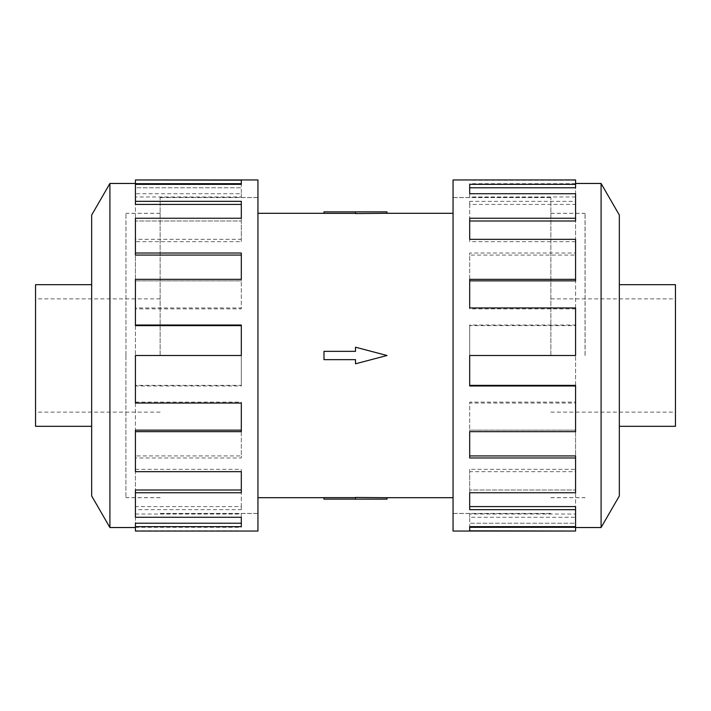 <?xml version="1.0" encoding="UTF-8"?>
<svg xmlns="http://www.w3.org/2000/svg" width="711" height="711" viewBox="0 0 711 711"><rect width="100%" height="100%" fill="white"/><g stroke="black" fill="none" stroke-linecap="round" stroke-linejoin="round"><path stroke-width="0.53" stroke-dasharray="3.56 2.67" d="M550.865 355.5L550.865 197.507L550.865 355.5M453.058 531.046L453.058 179.954M160.135 355.5L160.135 197.507L160.135 355.5M257.942 179.954L257.942 531.046M323.985 355.5L323.985 351.35L355.5 351.35L355.5 347.199L387.015 355.5L355.5 347.199L355.5 351.35L323.985 351.35L323.985 355.5M387.015 211.887L355.5 211.887L355.5 213.549L387.015 213.309M355.5 211.887L323.985 211.887L323.985 213.371L355.5 213.371L355.5 211.887L355.5 213.371M91.666 215.06L91.666 495.94M35.55 284.684L35.55 426.316M619.334 495.94L619.334 215.06M675.45 426.316L675.45 284.684M109.912 183.465L109.912 527.535M135.428 325.629L135.428 279.334L135.428 280.854L241.313 280.854L241.313 308.903L135.428 308.903L135.428 355.5L241.313 355.5L135.428 355.5L135.428 307.952L241.313 307.952L241.313 279.334L135.428 279.334L135.428 239.34L241.313 239.34L241.313 218.25L135.428 218.25L135.428 193.739L241.313 193.739L241.313 184.353L135.428 184.353L135.428 179.954M135.428 471.66L135.428 430.146L241.313 430.146L241.313 431.666L135.428 431.666L135.428 385.371L241.313 385.371L241.313 385.984L241.313 325.016M135.428 255.071L135.428 218.25L135.428 220.997L241.313 220.997L241.313 241.669L135.428 241.669L135.428 280.854L241.313 280.854L241.313 253.027M135.428 204.413L135.428 184.353L135.428 187.775L241.313 187.775L241.313 196.974L135.428 196.974L135.428 220.997L241.313 220.997L241.313 201.329M135.428 183.678L135.428 187.775L241.313 187.775L241.313 184.353M601.088 527.535L601.088 183.465M575.572 385.371L575.572 431.666L575.572 430.146L469.687 430.146L469.687 402.097L575.572 402.097L575.572 355.5L469.687 355.5L575.572 355.5L575.572 403.048L469.687 403.048L469.687 431.666L575.572 431.666L575.572 471.66L469.687 471.66L469.687 492.75L575.572 492.75L575.572 517.261L469.687 517.261L469.687 526.647L575.572 526.647L575.572 531.046M575.572 239.34L575.572 280.854L469.687 280.854L469.687 279.334L575.572 279.334L575.572 325.629L469.687 325.629L469.687 325.016L469.687 385.984M575.572 455.929L575.572 492.75L575.572 490.003L469.687 490.003L469.687 469.331L575.572 469.331L575.572 430.146L469.687 430.146L469.687 457.973M575.572 506.588L575.572 526.647L575.572 523.225L469.687 523.225L469.687 514.026L575.572 514.026L575.572 490.003L469.687 490.003L469.687 509.671M575.572 527.322L575.572 523.225L469.687 523.225L469.687 526.647M575.572 402.097L575.572 403.048M469.687 402.097L469.687 403.048M469.687 430.146L469.687 431.666L469.687 430.146M575.572 469.331L575.572 471.66M469.687 469.331L469.687 471.66M469.687 490.003L469.687 492.75L469.687 490.003M575.572 514.026L575.572 517.261M469.687 514.026L469.687 517.261M469.687 527.322L469.687 530.833M469.687 325.629L469.687 355.5L575.572 355.5L575.572 307.952M575.572 308.903L469.687 308.903L469.687 307.952M575.572 193.739L575.572 220.997L469.687 220.997L469.687 218.25L575.572 218.25L575.572 255.071L469.687 255.071L469.687 308.903M575.572 241.669L469.687 241.669L469.687 239.34M575.572 179.954L575.572 187.775L469.687 187.775L469.687 184.353L575.572 184.353L575.572 204.413L469.687 204.413L469.687 241.669M575.572 196.974L469.687 196.974L469.687 193.739M575.572 183.678L469.687 183.678L469.687 196.974M469.687 183.678L469.687 187.775M575.572 180.167L469.687 180.167M575.572 204.413L575.572 201.329L469.687 201.329L469.687 220.997M469.687 204.413L469.687 201.329M575.572 184.353L575.572 201.329M575.572 255.071L575.572 253.027L469.687 253.027L469.687 280.854M469.687 255.071L469.687 253.027M575.572 218.25L575.572 253.027M575.572 325.629L575.572 325.016L469.687 325.016M575.572 279.334L575.572 325.016M619.334 355.5L619.334 426.316L619.334 355.5M135.428 308.903L135.428 307.952M241.313 308.903L241.313 307.952M241.313 280.854L241.313 279.334L241.313 280.854M135.428 241.669L135.428 239.34M241.313 241.669L241.313 239.34M241.313 220.997L241.313 218.25L241.313 220.997M135.428 196.974L135.428 193.739M241.313 196.974L241.313 193.739M241.313 183.678L241.313 180.167M241.313 385.371L241.313 355.5L135.428 355.5L135.428 403.048M135.428 402.097L241.313 402.097L241.313 403.048M135.428 517.261L135.428 490.003L241.313 490.003L241.313 492.75L135.428 492.75L135.428 455.929L241.313 455.929L241.313 402.097M135.428 469.331L241.313 469.331L241.313 471.66M135.428 531.046L135.428 523.225L241.313 523.225L241.313 526.647L135.428 526.647L135.428 506.588L241.313 506.588L241.313 469.331M135.428 514.026L241.313 514.026L241.313 517.261M135.428 527.322L241.313 527.322L241.313 514.026M241.313 527.322L241.313 523.225M135.428 530.833L241.313 530.833M135.428 506.588L135.428 509.671L241.313 509.671L241.313 490.003M241.313 506.588L241.313 509.671M135.428 526.647L135.428 509.671M135.428 455.929L135.428 457.973L241.313 457.973L241.313 430.146M241.313 455.929L241.313 457.973M135.428 492.75L135.428 457.973M135.428 385.371L135.428 385.984L241.313 385.984M135.428 431.666L135.428 385.984M91.666 355.5L91.666 284.684L91.666 355.5M355.5 351.35L355.5 347.199L387.015 355.5L355.5 363.801L387.015 355.5L355.5 363.801L355.5 359.65L323.985 359.65L355.5 359.65L355.5 363.801L355.5 359.65L323.985 359.65L323.985 351.35L355.5 351.35M453.058 355.5L453.058 513.44L453.058 355.5M257.942 355.5L257.942 197.56L257.942 355.5M387.015 497.691L323.985 497.629L323.985 499.113L355.5 499.113L355.5 497.629M387.015 499.113L355.5 499.113M125.954 355.5L125.954 213.362L125.954 355.5M125.9 355.5L125.9 497.691L125.9 355.5M585.046 355.5L585.046 213.362L585.046 355.5M585.1 355.5L585.1 213.309L585.1 355.5M550.865 197.56L453.058 197.56M160.135 513.44L257.942 513.44M160.135 412.131L35.55 412.131M550.865 298.869L675.45 298.869M257.942 513.493L160.135 513.493M453.058 197.507L550.865 197.507M453.058 513.493L550.865 513.493M257.942 197.507L160.135 197.507M550.865 412.131L675.45 412.131M160.135 298.869L35.55 298.869M160.135 197.56L257.942 197.56M550.865 513.44L453.058 513.44M160.135 497.691L125.9 497.691M160.135 497.638L125.954 497.638M160.135 213.362L125.954 213.362M160.135 213.309L125.9 213.309M550.865 213.309L585.1 213.309M550.865 213.362L585.046 213.362M550.865 497.638L585.046 497.638M550.865 497.691L585.1 497.691"/><path stroke-width="1.07" d="M387.015 213.309L355.5 213.549L355.5 211.887L387.015 211.887L387.015 213.309L453.058 213.309M355.5 213.371L323.985 213.371L323.985 211.887L355.5 211.887M91.666 426.316L35.55 426.316L35.55 284.684L91.666 284.684M619.334 284.684L675.45 284.684L675.45 426.316L619.334 426.316M109.912 183.465L91.666 215.06L91.666 495.94L109.912 527.535L109.912 183.465L135.428 183.465M135.428 431.666L135.428 471.66L241.313 471.66L241.313 492.75L135.428 492.75L135.428 517.261L241.313 517.261L241.313 526.647L135.428 526.647L135.428 531.046L257.942 531.046L257.942 179.954L135.428 179.954L241.313 180.167L241.313 184.353L135.428 184.353L135.428 201.329L241.313 201.329L241.313 218.25L135.428 218.25L135.428 253.027L241.313 253.027L241.313 279.334L135.428 279.334L135.428 325.016L241.313 325.016L241.313 355.5L135.428 355.5L135.428 403.048L241.313 403.048L241.313 431.666L135.428 431.666L135.428 430.146L241.313 430.146M135.428 325.016L135.428 325.629L241.313 325.629M135.428 253.027L135.428 255.071L241.313 255.071M135.428 201.329L135.428 204.413L241.313 204.413M241.313 184.353L241.313 183.678L135.428 183.678L135.428 180.167M601.088 527.535L619.334 495.94L619.334 215.06L601.088 183.465L601.088 527.535L575.572 527.535M575.572 279.334L575.572 239.34L469.687 239.34L469.687 218.25L575.572 218.25L575.572 193.739L469.687 193.739L469.687 184.353L575.572 184.353L575.572 179.954L453.058 179.954L453.058 531.046L575.572 531.046L469.687 530.833L469.687 526.647L575.572 526.647L575.572 509.671L469.687 509.671L469.687 492.75L575.572 492.75L575.572 457.973L469.687 457.973L469.687 431.666L575.572 431.666L575.572 385.984L469.687 385.984L469.687 355.5L575.572 355.5L575.572 307.952L469.687 307.952L469.687 279.334L575.572 279.334L575.572 280.854L469.687 280.854M575.572 385.984L575.572 385.371L469.687 385.371M575.572 457.973L575.572 455.929L469.687 455.929M575.572 509.671L575.572 506.588L469.687 506.588M469.687 526.647L469.687 527.322L575.572 527.322L575.572 530.833M575.572 218.25L575.572 220.997L469.687 220.997M575.572 184.353L575.572 187.775L469.687 187.775M135.428 492.75L135.428 490.003L241.313 490.003M135.428 526.647L135.428 523.225L241.313 523.225M323.985 351.35L355.5 351.35L355.5 347.199L387.015 355.5L355.5 363.801L355.5 359.65L323.985 359.65L323.985 351.35M355.5 499.113L387.015 499.113L387.015 497.691L355.5 497.451L355.5 499.113L323.985 499.113L323.985 497.629L355.5 497.629M257.942 213.309L323.985 213.309M601.088 183.465L575.572 183.465M109.912 527.535L135.428 527.535M257.942 497.691L323.985 497.691M387.015 497.691L453.058 497.691"/></g></svg>
